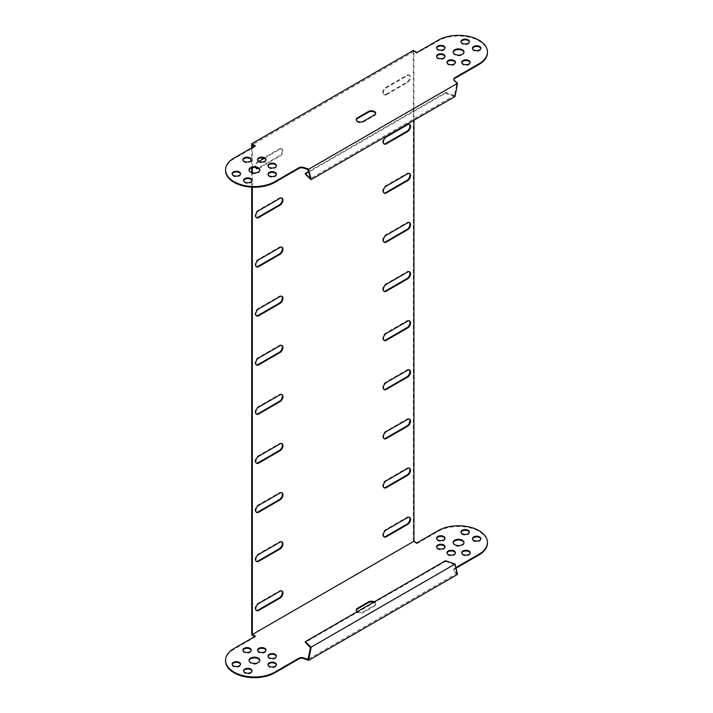 <?xml version="1.0" encoding="UTF-8"?>
<svg xmlns="http://www.w3.org/2000/svg" width="713" height="713" viewBox="0 0 713 713"><rect width="100%" height="100%" fill="white"/><g stroke="black" fill="none" stroke-linecap="round" stroke-linejoin="round"><path stroke-width="0.53" stroke-dasharray="3.56 2.67" d="M232.162 664.454A4.207 2.433 0 0 0 232.126 664.801A4.207 2.433 0 0 0 234.72 667.047A4.207 2.433 0 0 0 239.31 666.521A4.207 2.433 0 0 0 240.539 664.801A4.207 2.433 0 0 0 240.504 664.454M243.668 671.102A4.207 2.433 0 0 0 243.623 671.441A4.207 2.433 0 0 0 246.226 673.687A4.207 2.433 0 0 0 250.816 673.161A4.207 2.433 0 0 0 252.046 671.441A4.207 2.433 0 0 0 252.01 671.102M249.042 660.657A5.41 3.128 0 0 0 249.006 661.004A5.41 3.128 0 0 0 252.349 663.892A5.41 3.128 0 0 0 258.249 663.215A5.41 3.128 0 0 0 259.835 661.004A5.41 3.128 0 0 0 259.799 660.657M257.616 650.39A4.207 2.433 0 0 0 257.58 650.737A4.207 2.433 0 0 0 260.174 652.983A4.207 2.433 0 0 0 264.764 652.457A4.207 2.433 0 0 0 265.994 650.737A4.207 2.433 0 0 0 265.958 650.39M268.035 656.406A4.207 2.433 0 0 0 267.99 656.744A4.207 2.433 0 0 0 270.592 658.99A4.207 2.433 0 0 0 275.182 658.464A4.207 2.433 0 0 0 276.412 656.744A4.207 2.433 0 0 0 276.368 656.406M242.883 650.39A4.207 2.433 0 0 0 242.848 650.737A4.207 2.433 0 0 0 245.441 652.983A4.207 2.433 0 0 0 250.031 652.457A4.207 2.433 0 0 0 251.261 650.737A4.207 2.433 0 0 0 251.226 650.39M268.035 664.908A4.207 2.433 0 0 0 267.99 665.256A4.207 2.433 0 0 0 270.592 667.502A4.207 2.433 0 0 0 275.182 666.976A4.207 2.433 0 0 0 276.412 665.256A4.207 2.433 0 0 0 276.368 664.908M469.332 532.344A4.207 2.433 180 0 1 469.377 532.691A4.207 2.433 180 0 1 468.138 534.411A4.207 2.433 180 0 1 463.548 534.937A4.207 2.433 180 0 1 460.955 532.691A4.207 2.433 180 0 1 460.99 532.344M480.838 538.983A4.207 2.433 180 0 1 480.874 539.331A4.207 2.433 180 0 1 479.644 541.051A4.207 2.433 180 0 1 475.054 541.577A4.207 2.433 180 0 1 472.461 539.331A4.207 2.433 180 0 1 472.496 538.983M463.958 542.789A5.41 3.128 180 0 1 463.994 543.128A5.41 3.128 180 0 1 462.407 545.338A5.41 3.128 180 0 1 456.507 546.015A5.41 3.128 180 0 1 453.165 543.128A5.41 3.128 180 0 1 453.201 542.789M444.965 547.04A4.207 2.433 180 0 1 445.01 547.388A4.207 2.433 180 0 1 443.771 549.099A4.207 2.433 180 0 1 439.181 549.634A4.207 2.433 180 0 1 436.588 547.388A4.207 2.433 180 0 1 436.632 547.04M455.384 553.056A4.207 2.433 180 0 1 455.42 553.395A4.207 2.433 180 0 1 454.19 555.115A4.207 2.433 180 0 1 449.6 555.641A4.207 2.433 180 0 1 447.006 553.395A4.207 2.433 180 0 1 447.042 553.056M444.965 538.538A4.207 2.433 180 0 1 445.01 538.876A4.207 2.433 180 0 1 443.771 540.597A4.207 2.433 180 0 1 439.181 541.122A4.207 2.433 180 0 1 436.588 538.876A4.207 2.433 180 0 1 436.632 538.538M470.117 553.056A4.207 2.433 180 0 1 470.152 553.395A4.207 2.433 180 0 1 468.922 555.115A4.207 2.433 180 0 1 464.332 555.641A4.207 2.433 180 0 1 461.739 553.395A4.207 2.433 180 0 1 461.774 553.056M240.504 174.017A4.207 2.433 180 0 1 240.539 174.355A4.207 2.433 180 0 1 239.31 176.075A4.207 2.433 180 0 1 234.72 176.601A4.207 2.433 180 0 1 232.126 174.355A4.207 2.433 180 0 1 232.162 174.017M252.01 180.656A4.207 2.433 180 0 1 252.046 180.995A4.207 2.433 180 0 1 250.816 182.715A4.207 2.433 180 0 1 246.226 183.241A4.207 2.433 180 0 1 243.623 180.995A4.207 2.433 180 0 1 243.668 180.656M259.799 170.211A5.41 3.128 180 0 1 259.835 170.559A5.41 3.128 180 0 1 258.249 172.769A5.41 3.128 180 0 1 252.349 173.446A5.41 3.128 180 0 1 249.006 170.559A5.41 3.128 180 0 1 249.042 170.211M265.958 159.944A4.207 2.433 180 0 1 265.994 160.291A4.207 2.433 180 0 1 264.764 162.011A4.207 2.433 180 0 1 260.174 162.537A4.207 2.433 180 0 1 257.58 160.291A4.207 2.433 180 0 1 257.616 159.944M276.368 165.96A4.207 2.433 180 0 1 276.412 166.307A4.207 2.433 180 0 1 275.182 168.018A4.207 2.433 180 0 1 270.592 168.553A4.207 2.433 180 0 1 267.99 166.307A4.207 2.433 180 0 1 268.035 165.96M251.226 159.944A4.207 2.433 180 0 1 251.261 160.291A4.207 2.433 180 0 1 250.031 162.011A4.207 2.433 180 0 1 245.441 162.537A4.207 2.433 180 0 1 242.848 160.291A4.207 2.433 180 0 1 242.883 159.944M276.368 174.462A4.207 2.433 180 0 1 276.412 174.81A4.207 2.433 180 0 1 275.182 176.53A4.207 2.433 180 0 1 270.592 177.056A4.207 2.433 180 0 1 267.99 174.81A4.207 2.433 180 0 1 268.035 174.462M460.99 41.898A4.207 2.433 -0 0 0 460.955 42.245A4.207 2.433 -0 0 0 463.548 44.491A4.207 2.433 -0 0 0 468.138 43.965A4.207 2.433 -0 0 0 469.377 42.245A4.207 2.433 -0 0 0 469.332 41.898M472.496 48.546A4.207 2.433 -0 0 0 472.461 48.885A4.207 2.433 -0 0 0 475.054 51.131A4.207 2.433 -0 0 0 479.644 50.605A4.207 2.433 -0 0 0 480.874 48.885A4.207 2.433 -0 0 0 480.838 48.546M453.201 52.343A5.41 3.128 -0 0 0 453.165 52.691A5.41 3.128 -0 0 0 456.507 55.578A5.41 3.128 -0 0 0 462.407 54.901A5.41 3.128 -0 0 0 463.994 52.691A5.41 3.128 -0 0 0 463.958 52.343M436.632 56.594A4.207 2.433 -0 0 0 436.588 56.942A4.207 2.433 -0 0 0 439.181 59.188A4.207 2.433 -0 0 0 443.771 58.662A4.207 2.433 -0 0 0 445.01 56.942A4.207 2.433 -0 0 0 444.965 56.594M447.042 62.61A4.207 2.433 -0 0 0 447.006 62.958A4.207 2.433 -0 0 0 449.6 65.204A4.207 2.433 -0 0 0 454.19 64.669A4.207 2.433 -0 0 0 455.42 62.958A4.207 2.433 -0 0 0 455.384 62.61M436.632 48.092A4.207 2.433 -0 0 0 436.588 48.431A4.207 2.433 -0 0 0 439.181 50.676A4.207 2.433 -0 0 0 443.771 50.151A4.207 2.433 -0 0 0 445.01 48.431A4.207 2.433 -0 0 0 444.965 48.092M461.774 62.61A4.207 2.433 -0 0 0 461.739 62.958A4.207 2.433 -0 0 0 464.332 65.204A4.207 2.433 -0 0 0 468.922 64.669A4.207 2.433 -0 0 0 470.152 62.958A4.207 2.433 -0 0 0 470.117 62.61M281.751 394.476A4.207 2.433 120 0 0 281.475 394.271A4.207 2.433 120 0 0 279.371 394.476L258.106 406.758A4.207 2.433 120 0 0 255.352 410.465A4.207 2.433 120 0 0 256.003 413.843A4.207 2.433 120 0 0 256.324 413.977M256.324 315.752A4.207 2.433 -60 0 1 256.003 315.618A4.207 2.433 -60 0 1 255.352 312.241A4.207 2.433 -60 0 1 258.106 308.533L279.371 296.251A4.207 2.433 -60 0 1 281.475 296.047A4.207 2.433 -60 0 1 281.751 296.251M256.324 266.635A4.207 2.433 -60 0 1 256.003 266.502A4.207 2.433 -60 0 1 255.352 263.133A4.207 2.433 -60 0 1 258.106 259.416L279.371 247.144A4.207 2.433 -60 0 1 281.475 246.93A4.207 2.433 -60 0 1 281.751 247.144M256.324 217.527A4.207 2.433 -60 0 1 256.003 217.394A4.207 2.433 -60 0 1 255.352 214.016A4.207 2.433 -60 0 1 258.106 210.308L279.371 198.027A4.207 2.433 -60 0 1 281.475 197.822A4.207 2.433 -60 0 1 281.751 198.027M256.324 168.411A4.207 2.433 -60 0 1 256.003 168.277A4.207 2.433 -60 0 1 255.352 164.899A4.207 2.433 -60 0 1 258.106 161.191L279.371 148.91A4.207 2.433 -60 0 1 281.475 148.705A4.207 2.433 -60 0 1 282.125 152.083A4.207 2.433 -60 0 1 279.371 155.791L258.106 168.072A4.207 2.433 -60 0 1 257.919 168.17M256.324 364.869A4.207 2.433 -60 0 1 256.003 364.726A4.207 2.433 -60 0 1 255.352 361.357A4.207 2.433 -60 0 1 258.106 357.641L279.371 345.368A4.207 2.433 -60 0 1 281.475 345.154A4.207 2.433 -60 0 1 281.751 345.368M409.351 222.581A4.207 2.433 120 0 0 409.075 222.376A4.207 2.433 120 0 0 406.971 222.581L385.706 234.862A4.207 2.433 120 0 0 382.952 238.57A4.207 2.433 120 0 0 383.603 241.948A4.207 2.433 120 0 0 383.915 242.081M409.351 173.473A4.207 2.433 120 0 0 409.075 173.259A4.207 2.433 120 0 0 406.971 173.473L385.706 185.754A4.207 2.433 120 0 0 382.952 189.462A4.207 2.433 120 0 0 383.603 192.831A4.207 2.433 120 0 0 383.915 192.973M409.351 124.356A4.207 2.433 120 0 0 409.075 124.151A4.207 2.433 120 0 0 406.971 124.356L385.706 136.638A4.207 2.433 120 0 0 382.952 140.345A4.207 2.433 120 0 0 383.603 143.723A4.207 2.433 120 0 0 383.915 143.857M385.706 94.401L406.971 82.12A4.207 2.433 120 0 0 409.725 78.412A4.207 2.433 120 0 0 409.075 75.034A4.207 2.433 120 0 0 406.971 75.248L385.706 87.521A4.207 2.433 120 0 0 382.952 91.237A4.207 2.433 120 0 0 383.603 94.606A4.207 2.433 120 0 0 385.706 94.401L386.303 94.74A4.207 2.433 -60 0 1 384.2 94.954A4.207 2.433 -60 0 1 383.549 91.576A4.207 2.433 -60 0 1 386.303 87.868L407.569 75.587A4.207 2.433 -60 0 1 409.672 75.382A4.207 2.433 -60 0 1 410.314 78.751A4.207 2.433 -60 0 1 407.569 82.467L386.303 94.74M383.915 536.764A4.207 2.433 -60 0 1 383.603 536.631A4.207 2.433 -60 0 1 382.952 533.253A4.207 2.433 -60 0 1 385.706 529.545L406.971 517.264A4.207 2.433 -60 0 1 409.075 517.059A4.207 2.433 -60 0 1 409.351 517.264M383.915 487.647A4.207 2.433 -60 0 1 383.603 487.514A4.207 2.433 -60 0 1 382.952 484.136A4.207 2.433 -60 0 1 385.706 480.428L406.971 468.147A4.207 2.433 -60 0 1 409.075 467.942A4.207 2.433 -60 0 1 409.351 468.147M383.915 438.54A4.207 2.433 -60 0 1 383.603 438.397A4.207 2.433 -60 0 1 382.952 435.028A4.207 2.433 -60 0 1 385.706 431.32L406.971 419.039A4.207 2.433 -60 0 1 409.075 418.825A4.207 2.433 -60 0 1 409.351 419.039M251.725 634.891L413.353 541.577L413.353 50.445M251.725 147.849L251.725 167.849M251.725 172.582L251.725 180.068M251.725 181.245L251.725 187.154M383.915 340.306A4.207 2.433 -60 0 1 383.603 340.172A4.207 2.433 -60 0 1 382.952 336.803A4.207 2.433 -60 0 1 385.706 333.087L406.971 320.814A4.207 2.433 -60 0 1 409.075 320.6A4.207 2.433 -60 0 1 409.351 320.814M383.915 389.423A4.207 2.433 -60 0 1 383.603 389.289A4.207 2.433 -60 0 1 382.952 385.911A4.207 2.433 -60 0 1 385.706 382.204L406.971 369.922A4.207 2.433 -60 0 1 409.075 369.717A4.207 2.433 -60 0 1 409.351 369.922M409.351 271.698A4.207 2.433 120 0 0 409.075 271.493A4.207 2.433 120 0 0 406.971 271.698L385.706 283.979A4.207 2.433 120 0 0 382.952 287.687A4.207 2.433 120 0 0 383.603 291.064A4.207 2.433 120 0 0 383.915 291.198M281.751 590.934A4.207 2.433 120 0 0 281.475 590.72A4.207 2.433 120 0 0 279.371 590.934L258.106 603.207A4.207 2.433 120 0 0 255.352 606.923A4.207 2.433 120 0 0 256.003 610.292A4.207 2.433 120 0 0 256.324 610.435M281.751 541.818A4.207 2.433 120 0 0 281.475 541.613A4.207 2.433 120 0 0 279.371 541.818L258.106 554.099A4.207 2.433 120 0 0 255.352 557.807A4.207 2.433 120 0 0 256.003 561.184A4.207 2.433 120 0 0 256.324 561.318M281.751 492.71A4.207 2.433 120 0 0 281.475 492.496A4.207 2.433 120 0 0 279.371 492.71L258.106 504.982A4.207 2.433 120 0 0 255.352 508.699A4.207 2.433 120 0 0 256.003 512.068A4.207 2.433 120 0 0 256.324 512.201M281.751 443.593A4.207 2.433 120 0 0 281.475 443.388A4.207 2.433 120 0 0 279.371 443.593L258.106 455.874A4.207 2.433 120 0 0 255.352 459.582A4.207 2.433 120 0 0 256.003 462.96A4.207 2.433 120 0 0 256.324 463.094M258.944 161.396L258.703 161.539A4.207 2.433 120 0 0 255.833 167.537M258.516 168.509A4.207 2.433 120 0 0 258.703 168.411L279.968 156.138A4.207 2.433 120 0 0 282.722 152.422A4.207 2.433 120 0 0 282.072 149.053A4.207 2.433 120 0 0 279.968 149.258L264.265 158.322M252.322 187.18L252.322 172.751M252.322 167.68L252.322 147.511M487.451 52.691A28.877 16.666 -0 0 0 469.626 37.29A28.877 16.666 -0 0 0 438.165 40.899L416.9 53.181L413.95 51.479L413.95 120.23M413.95 51.479L252.322 144.792M375.644 113.536A4.207 2.433 180 0 1 375.68 113.884A4.207 2.433 180 0 1 374.45 115.604L363.389 121.985A4.207 2.433 180 0 1 358.799 122.511A4.207 2.433 180 0 1 356.206 120.265A4.207 2.433 180 0 1 356.242 119.918M453.86 79.606A3.913 2.255 -0 0 0 453.816 79.945A3.913 2.255 -0 0 0 454.341 81.077L456.284 83.02L456.284 82.334M416.9 52.486L416.9 53.181M255.272 145.8L255.272 146.495L234.007 158.767A28.877 16.666 180 0 0 225.549 170.559M254.675 146.147L255.272 146.495M456.284 83.02L456.899 83.644L308.043 169.587M416.9 542.932L416.9 543.618L413.353 541.577M357.293 611.656A4.207 2.433 0 0 0 363.389 611.745L374.45 605.355A4.207 2.433 0 0 0 375.68 603.635A4.207 2.433 0 0 0 374.307 601.834M356.242 610.364A4.207 2.433 0 0 0 356.206 610.711A4.207 2.433 0 0 0 358.799 612.957A4.207 2.433 0 0 0 363.389 612.431L374.45 606.041A4.207 2.433 0 0 0 375.68 604.321A4.207 2.433 0 0 0 373.621 602.235M254.675 636.593L255.272 636.932L234.007 649.213A28.877 16.666 0 0 0 225.549 661.004M255.272 636.932L255.272 636.246M416.9 543.618L438.165 531.345A28.877 16.666 180 0 1 469.626 527.727A28.877 16.666 180 0 1 487.451 543.128M455.848 567.593L454.956 568.109A3.913 2.255 0 0 0 453.816 569.705A3.913 2.255 0 0 0 454.341 570.837L456.284 572.78L456.284 573.466L454.341 571.523A3.913 2.255 180 0 1 453.816 570.391A3.913 2.255 180 0 1 454.956 568.796L456.008 568.19M456.284 572.78L456.899 573.404L308.043 659.347M456.284 573.466L457.496 574.437M457.265 85.105L456.668 84.758L456.899 83.644M305.307 174.115L445.518 93.162L445.518 92.476L308.569 171.539M445.518 93.162L455.072 96.487M453.397 95.792L453.397 95.096L445.518 92.476M453.397 95.096L454.475 95.453L310.467 178.598M456.668 84.758L454.475 95.453M454.707 94.339L455.304 94.686M457.265 572.895L456.668 572.557L456.899 573.404M445.518 560.721L445.518 561.407L305.307 642.36M445.518 561.407L453.397 564.036L453.397 563.341M453.397 564.036L454.475 564.393L310.467 647.538M455.304 565.578L454.475 564.393M456.668 572.557L454.707 565.24M406.971 517.264L407.569 517.611M385.706 529.545L386.303 529.884M406.971 468.147L407.569 468.494M385.706 480.428L386.303 480.776M406.971 419.039L407.569 419.378M385.706 431.32L386.303 431.659M406.971 320.814L407.569 321.153M385.706 333.087L386.303 333.434M406.971 369.922L407.569 370.27M385.706 382.204L386.303 382.542M406.971 271.698L407.569 272.045M385.706 283.979L386.303 284.318M406.971 75.248L407.569 75.587M406.971 82.12L407.569 82.467M385.706 87.521L386.303 87.868M406.971 124.356L407.569 124.704M385.706 136.638L386.303 136.976M406.971 173.473L407.569 173.812M385.706 185.754L386.303 186.093M406.971 222.581L407.569 222.928M385.706 234.862L386.303 235.21M258.106 357.641L258.703 357.988M279.371 345.368L279.968 345.707M258.106 168.072L258.703 168.411M258.106 161.191L258.703 161.539M279.371 148.91L279.968 149.258M279.371 155.791L279.968 156.138M258.106 210.308L258.703 210.647M279.371 198.027L279.968 198.374M258.106 259.416L258.703 259.764M279.371 247.144L279.968 247.482M258.106 308.533L258.703 308.872M279.371 296.251L279.968 296.599M258.106 406.758L258.703 407.105M279.371 394.476L279.968 394.824M258.106 603.207L258.703 603.555M279.371 590.934L279.968 591.273M258.106 554.099L258.703 554.438M279.371 541.818L279.968 542.165M258.106 504.982L258.703 505.33M279.371 492.71L279.968 493.048M258.106 455.874L258.703 456.213M279.371 443.593L279.968 443.941M363.389 121.985L363.389 121.299M374.45 115.604L374.45 114.909M454.341 80.391L454.341 81.077M438.165 40.213L438.165 40.899M234.007 158.081L234.007 158.767M363.389 611.745L363.389 612.431M374.45 605.355L374.45 606.041M234.007 649.213L234.007 648.527M438.165 531.345L438.165 530.659M454.956 568.796L454.956 568.109M454.341 571.523L454.341 570.837M240.539 664.801L240.539 664.115M252.046 671.441L252.046 670.755M259.835 661.004L259.835 660.309M265.994 650.737L265.994 650.042M276.412 656.744L276.412 656.058M251.261 650.737L251.261 650.042M276.412 665.256L276.412 664.569M469.377 532.691L469.377 532.005M480.874 539.331L480.874 538.645M463.994 543.128L463.994 542.441M445.01 547.388L445.01 546.693M455.42 553.395L455.42 552.709M445.01 538.876L445.01 538.19M470.152 553.395L470.152 552.709M240.539 173.669L240.539 174.355M252.046 180.309L252.046 180.995M259.835 169.872L259.835 170.559M265.994 159.605L265.994 160.291M276.412 165.612L276.412 166.307M251.261 159.605L251.261 160.291M276.412 174.124L276.412 174.81M469.377 41.559L469.377 42.245M480.874 48.199L480.874 48.885M463.994 51.996L463.994 52.691M445.01 56.256L445.01 56.942M455.42 62.263L455.42 62.958M445.01 47.744L445.01 48.431M470.152 62.263L470.152 62.958M383.603 536.631L384.2 536.969M409.075 517.059L409.672 517.397M383.603 487.514L384.2 487.861M409.075 467.942L409.672 468.289M383.603 438.397L384.2 438.745M409.075 418.825L409.672 419.173M409.075 320.6L409.672 320.948M383.603 340.172L384.2 340.52M409.075 369.717L409.672 370.056M383.603 389.289L384.2 389.628M409.075 271.493L409.672 271.831M383.603 291.064L384.2 291.403M409.075 75.034L409.672 75.382M383.603 94.606L384.2 94.954M409.075 124.151L409.672 124.49M383.603 143.723L384.2 144.062M409.075 173.259L409.672 173.607M383.603 192.831L384.2 193.178M409.075 222.376L409.672 222.723M383.603 241.948L384.2 242.295M256.003 364.726L256.6 365.074M281.475 345.154L282.072 345.502M256.003 168.277L256.6 168.624M281.475 148.705L282.072 149.053M256.003 217.394L256.6 217.732M281.475 197.822L282.072 198.161M256.003 266.502L256.6 266.849M281.475 246.93L282.072 247.277M256.003 315.618L256.6 315.957M281.475 296.047L282.072 296.385M256.003 413.843L256.6 414.191M281.475 394.271L282.072 394.619M256.003 610.292L256.6 610.64M281.475 590.72L282.072 591.068M256.003 561.184L256.6 561.523M281.475 541.613L282.072 541.951M256.003 512.068L256.6 512.415M281.475 492.496L282.072 492.843M256.003 462.96L256.6 463.298M281.475 443.388L282.072 443.727M356.206 120.265L356.206 119.579M375.68 113.884L375.68 113.189M453.816 79.259L453.816 79.945M461.739 62.263L461.739 62.958M436.588 47.744L436.588 48.431M447.006 62.263L447.006 62.958M436.588 56.256L436.588 56.942M453.165 51.996L453.165 52.691M472.461 48.199L472.461 48.885M460.955 41.559L460.955 42.245M267.99 174.124L267.99 174.81M242.848 159.605L242.848 160.291M267.99 165.612L267.99 166.307M257.58 159.605L257.58 160.291M249.006 169.872L249.006 170.559M243.623 180.309L243.623 180.995M232.126 173.669L232.126 174.355M356.206 610.025L356.206 610.711M375.68 603.635L375.68 604.321M453.816 570.391L453.816 569.705M461.739 553.395L461.739 552.709M436.588 538.876L436.588 538.19M447.006 553.395L447.006 552.709M436.588 547.388L436.588 546.693M453.165 543.128L453.165 542.441M472.461 539.331L472.461 538.645M460.955 532.691L460.955 532.005M267.99 665.256L267.99 664.569M242.848 650.737L242.848 650.042M267.99 656.744L267.99 656.058M257.58 650.737L257.58 650.042M249.006 661.004L249.006 660.309M243.623 671.441L243.623 670.755M232.126 664.801L232.126 664.115"/><path stroke-width="1.07" d="M233.356 662.395A4.207 2.433 180 0 1 237.946 661.869A4.207 2.433 180 0 1 240.539 664.115A4.207 2.433 180 0 1 239.31 665.835A4.207 2.433 180 0 1 234.72 666.361A4.207 2.433 180 0 1 232.126 664.115A4.207 2.433 180 0 1 233.356 662.395M240.504 664.454A4.207 2.433 0 0 0 237.661 662.493A4.207 2.433 0 0 0 233.356 663.081A4.207 2.433 0 0 0 232.162 664.454M244.862 669.035A4.207 2.433 180 0 1 249.452 668.509A4.207 2.433 180 0 1 252.046 670.755A4.207 2.433 180 0 1 250.816 672.475A4.207 2.433 180 0 1 246.226 673.001A4.207 2.433 180 0 1 243.623 670.755A4.207 2.433 180 0 1 244.862 669.035M252.01 671.102A4.207 2.433 0 0 0 249.167 669.142A4.207 2.433 0 0 0 244.862 669.721A4.207 2.433 0 0 0 243.668 671.102M250.593 658.099A5.41 3.128 180 0 1 256.493 657.422A5.41 3.128 180 0 1 259.835 660.309A5.41 3.128 180 0 1 258.249 662.52A5.41 3.128 180 0 1 252.349 663.197A5.41 3.128 180 0 1 249.006 660.309A5.41 3.128 180 0 1 250.593 658.099M259.799 660.657A5.41 3.128 0 0 0 256.217 658.054A5.41 3.128 0 0 0 250.593 658.794A5.41 3.128 0 0 0 249.042 660.657M258.81 648.331A4.207 2.433 180 0 1 263.4 647.796A4.207 2.433 180 0 1 265.994 650.042A4.207 2.433 180 0 1 264.764 651.762A4.207 2.433 180 0 1 260.174 652.288A4.207 2.433 180 0 1 257.58 650.042A4.207 2.433 180 0 1 258.81 648.331M265.958 650.39A4.207 2.433 0 0 0 263.115 648.429A4.207 2.433 0 0 0 258.81 649.017A4.207 2.433 0 0 0 257.616 650.39M269.229 654.338A4.207 2.433 180 0 1 273.819 653.812A4.207 2.433 180 0 1 276.412 656.058A4.207 2.433 180 0 1 275.182 657.778A4.207 2.433 180 0 1 270.592 658.304A4.207 2.433 180 0 1 267.99 656.058A4.207 2.433 180 0 1 269.229 654.338M276.368 656.406A4.207 2.433 0 0 0 273.534 654.445A4.207 2.433 0 0 0 269.229 655.033A4.207 2.433 0 0 0 268.035 656.406M244.078 648.331A4.207 2.433 180 0 1 248.668 647.796A4.207 2.433 180 0 1 251.261 650.042A4.207 2.433 180 0 1 250.031 651.762A4.207 2.433 180 0 1 245.441 652.288A4.207 2.433 180 0 1 242.848 650.042A4.207 2.433 180 0 1 244.078 648.331M251.226 650.39A4.207 2.433 0 0 0 248.382 648.429A4.207 2.433 0 0 0 244.078 649.017A4.207 2.433 0 0 0 242.883 650.39M269.229 662.849A4.207 2.433 180 0 1 273.819 662.324A4.207 2.433 180 0 1 276.412 664.569A4.207 2.433 180 0 1 275.182 666.281A4.207 2.433 180 0 1 270.592 666.815A4.207 2.433 180 0 1 267.99 664.569A4.207 2.433 180 0 1 269.229 662.849M276.368 664.908A4.207 2.433 0 0 0 273.534 662.947A4.207 2.433 0 0 0 269.229 663.536A4.207 2.433 0 0 0 268.035 664.908M468.138 533.716A4.207 2.433 0 0 0 469.377 532.005A4.207 2.433 0 0 0 466.774 529.759A4.207 2.433 0 0 0 462.184 530.285A4.207 2.433 0 0 0 460.955 532.005A4.207 2.433 0 0 0 463.548 534.251A4.207 2.433 0 0 0 468.138 533.716M460.99 532.344A4.207 2.433 180 0 1 462.184 530.971A4.207 2.433 180 0 1 466.498 530.383A4.207 2.433 180 0 1 469.332 532.344M479.644 540.365A4.207 2.433 0 0 0 480.874 538.645A4.207 2.433 0 0 0 478.28 536.399A4.207 2.433 0 0 0 473.69 536.925A4.207 2.433 0 0 0 472.461 538.645A4.207 2.433 0 0 0 475.054 540.891A4.207 2.433 0 0 0 479.644 540.365M472.496 538.983A4.207 2.433 180 0 1 473.69 537.611A4.207 2.433 180 0 1 477.995 537.023A4.207 2.433 180 0 1 480.838 538.983M462.407 544.652A5.41 3.128 0 0 0 463.994 542.441A5.41 3.128 0 0 0 460.651 539.554A5.41 3.128 0 0 0 454.751 540.231A5.41 3.128 0 0 0 453.165 542.441A5.41 3.128 0 0 0 456.507 545.329A5.41 3.128 0 0 0 462.407 544.652M453.201 542.789A5.41 3.128 180 0 1 454.751 540.917A5.41 3.128 180 0 1 460.375 540.178A5.41 3.128 180 0 1 463.958 542.789M443.771 548.413A4.207 2.433 0 0 0 445.01 546.693A4.207 2.433 0 0 0 442.408 544.447A4.207 2.433 0 0 0 437.818 544.982A4.207 2.433 0 0 0 436.588 546.693A4.207 2.433 0 0 0 439.181 548.939A4.207 2.433 0 0 0 443.771 548.413M436.632 547.04A4.207 2.433 180 0 1 437.818 545.668A4.207 2.433 180 0 1 442.131 545.08A4.207 2.433 180 0 1 444.965 547.04M454.19 554.429A4.207 2.433 0 0 0 455.42 552.709A4.207 2.433 0 0 0 452.826 550.463A4.207 2.433 0 0 0 448.236 550.989A4.207 2.433 0 0 0 447.006 552.709A4.207 2.433 0 0 0 449.6 554.955A4.207 2.433 0 0 0 454.19 554.429M447.042 553.056A4.207 2.433 180 0 1 448.236 551.675A4.207 2.433 180 0 1 452.541 551.096A4.207 2.433 180 0 1 455.384 553.056M443.771 539.91A4.207 2.433 0 0 0 445.01 538.19A4.207 2.433 0 0 0 442.408 535.944A4.207 2.433 0 0 0 437.818 536.47A4.207 2.433 0 0 0 436.588 538.19A4.207 2.433 0 0 0 439.181 540.436A4.207 2.433 0 0 0 443.771 539.91M436.632 538.538A4.207 2.433 180 0 1 437.818 537.156A4.207 2.433 180 0 1 442.131 536.568A4.207 2.433 180 0 1 444.965 538.538M468.922 554.429A4.207 2.433 0 0 0 470.152 552.709A4.207 2.433 0 0 0 467.559 550.463A4.207 2.433 0 0 0 462.969 550.989A4.207 2.433 0 0 0 461.739 552.709A4.207 2.433 0 0 0 464.332 554.955A4.207 2.433 0 0 0 468.922 554.429M461.774 553.056A4.207 2.433 180 0 1 462.969 551.675A4.207 2.433 180 0 1 467.273 551.096A4.207 2.433 180 0 1 470.117 553.056M232.162 174.017A4.207 2.433 180 0 1 233.356 172.635A4.207 2.433 180 0 1 237.661 172.047A4.207 2.433 180 0 1 240.504 174.017M239.31 175.389A4.207 2.433 0 0 0 240.539 173.669A4.207 2.433 0 0 0 237.946 171.423A4.207 2.433 0 0 0 233.356 171.949A4.207 2.433 0 0 0 232.126 173.669A4.207 2.433 0 0 0 234.72 175.915A4.207 2.433 0 0 0 239.31 175.389M243.668 180.656A4.207 2.433 180 0 1 244.862 179.284A4.207 2.433 180 0 1 249.167 178.696A4.207 2.433 180 0 1 252.01 180.656M250.816 182.029A4.207 2.433 0 0 0 252.046 180.309A4.207 2.433 0 0 0 249.452 178.063A4.207 2.433 0 0 0 244.862 178.589A4.207 2.433 0 0 0 243.623 180.309A4.207 2.433 0 0 0 246.226 182.555A4.207 2.433 0 0 0 250.816 182.029M249.042 170.211A5.41 3.128 180 0 1 250.593 168.348A5.41 3.128 180 0 1 256.217 167.608A5.41 3.128 180 0 1 259.799 170.211M258.249 172.083A5.41 3.128 0 0 0 259.835 169.872A5.41 3.128 0 0 0 256.493 166.985A5.41 3.128 0 0 0 250.593 167.662A5.41 3.128 0 0 0 249.006 169.872A5.41 3.128 0 0 0 252.349 172.76A5.41 3.128 0 0 0 258.249 172.083M257.616 159.944A4.207 2.433 180 0 1 258.81 158.571A4.207 2.433 180 0 1 263.115 157.983A4.207 2.433 180 0 1 265.958 159.944M264.764 161.325A4.207 2.433 0 0 0 265.994 159.605A4.207 2.433 0 0 0 263.4 157.359A4.207 2.433 0 0 0 258.81 157.885A4.207 2.433 0 0 0 257.58 159.605A4.207 2.433 0 0 0 260.174 161.851A4.207 2.433 0 0 0 264.764 161.325M268.035 165.96A4.207 2.433 180 0 1 269.229 164.587A4.207 2.433 180 0 1 273.534 163.999A4.207 2.433 180 0 1 276.368 165.96M275.182 167.332A4.207 2.433 0 0 0 276.412 165.612A4.207 2.433 0 0 0 273.819 163.366A4.207 2.433 0 0 0 269.229 163.901A4.207 2.433 0 0 0 267.99 165.612A4.207 2.433 0 0 0 270.592 167.858A4.207 2.433 0 0 0 275.182 167.332M242.883 159.944A4.207 2.433 180 0 1 244.078 158.571A4.207 2.433 180 0 1 248.382 157.983A4.207 2.433 180 0 1 251.226 159.944M250.031 161.325A4.207 2.433 0 0 0 251.261 159.605A4.207 2.433 0 0 0 248.668 157.359A4.207 2.433 0 0 0 244.078 157.885A4.207 2.433 0 0 0 242.848 159.605A4.207 2.433 0 0 0 245.441 161.851A4.207 2.433 0 0 0 250.031 161.325M268.035 174.462A4.207 2.433 180 0 1 269.229 173.09A4.207 2.433 180 0 1 273.534 172.501A4.207 2.433 180 0 1 276.368 174.462M275.182 175.844A4.207 2.433 0 0 0 276.412 174.124A4.207 2.433 0 0 0 273.819 171.878A4.207 2.433 0 0 0 269.229 172.403A4.207 2.433 0 0 0 267.99 174.124A4.207 2.433 0 0 0 270.592 176.369A4.207 2.433 0 0 0 275.182 175.844M469.332 41.898A4.207 2.433 -0 0 0 466.498 39.937A4.207 2.433 -0 0 0 462.184 40.525A4.207 2.433 -0 0 0 460.99 41.898M462.184 39.839A4.207 2.433 180 0 1 466.774 39.313A4.207 2.433 180 0 1 469.377 41.559A4.207 2.433 180 0 1 468.138 43.279A4.207 2.433 180 0 1 463.548 43.805A4.207 2.433 180 0 1 460.955 41.559A4.207 2.433 180 0 1 462.184 39.839M480.838 48.546A4.207 2.433 -0 0 0 477.995 46.577A4.207 2.433 -0 0 0 473.69 47.165A4.207 2.433 -0 0 0 472.496 48.546M473.69 46.479A4.207 2.433 180 0 1 478.28 45.953A4.207 2.433 180 0 1 480.874 48.199A4.207 2.433 180 0 1 479.644 49.919A4.207 2.433 180 0 1 475.054 50.445A4.207 2.433 180 0 1 472.461 48.199A4.207 2.433 180 0 1 473.69 46.479M463.958 52.343A5.41 3.128 -0 0 0 460.375 49.741A5.41 3.128 -0 0 0 454.751 50.48A5.41 3.128 -0 0 0 453.201 52.343M454.751 49.785A5.41 3.128 180 0 1 460.651 49.108A5.41 3.128 180 0 1 463.994 51.996A5.41 3.128 180 0 1 462.407 54.206A5.41 3.128 180 0 1 456.507 54.883A5.41 3.128 180 0 1 453.165 51.996A5.41 3.128 180 0 1 454.751 49.785M444.965 56.594A4.207 2.433 -0 0 0 442.131 54.634A4.207 2.433 -0 0 0 437.818 55.222A4.207 2.433 -0 0 0 436.632 56.594M437.818 54.536A4.207 2.433 180 0 1 442.408 54.01A4.207 2.433 180 0 1 445.01 56.256A4.207 2.433 180 0 1 443.771 57.967A4.207 2.433 180 0 1 439.181 58.502A4.207 2.433 180 0 1 436.588 56.256A4.207 2.433 180 0 1 437.818 54.536M455.384 62.61A4.207 2.433 -0 0 0 452.541 60.65A4.207 2.433 -0 0 0 448.236 61.238A4.207 2.433 -0 0 0 447.042 62.61M448.236 60.543A4.207 2.433 180 0 1 452.826 60.017A4.207 2.433 180 0 1 455.42 62.263A4.207 2.433 180 0 1 454.19 63.983A4.207 2.433 180 0 1 449.6 64.509A4.207 2.433 180 0 1 447.006 62.263A4.207 2.433 180 0 1 448.236 60.543M444.965 48.092A4.207 2.433 -0 0 0 442.131 46.131A4.207 2.433 -0 0 0 437.818 46.719A4.207 2.433 -0 0 0 436.632 48.092M437.818 46.024A4.207 2.433 180 0 1 442.408 45.498A4.207 2.433 180 0 1 445.01 47.744A4.207 2.433 180 0 1 443.771 49.464A4.207 2.433 180 0 1 439.181 49.99A4.207 2.433 180 0 1 436.588 47.744A4.207 2.433 180 0 1 437.818 46.024M470.117 62.61A4.207 2.433 -0 0 0 467.273 60.65A4.207 2.433 -0 0 0 462.969 61.238A4.207 2.433 -0 0 0 461.774 62.61M462.969 60.543A4.207 2.433 180 0 1 467.559 60.017A4.207 2.433 180 0 1 470.152 62.263A4.207 2.433 180 0 1 468.922 63.983A4.207 2.433 180 0 1 464.332 64.509A4.207 2.433 180 0 1 461.739 62.263A4.207 2.433 180 0 1 462.969 60.543M256.324 413.977A4.207 2.433 120 0 0 258.106 413.638L279.371 401.357A4.207 2.433 120 0 0 282.036 397.916A4.207 2.433 120 0 0 281.751 394.476M281.751 296.251A4.207 2.433 -60 0 1 282.036 299.692A4.207 2.433 -60 0 1 279.371 303.132L258.106 315.404A4.207 2.433 -60 0 1 256.324 315.752M281.751 247.144A4.207 2.433 -60 0 1 282.036 250.575A4.207 2.433 -60 0 1 279.371 254.015L258.106 266.297A4.207 2.433 -60 0 1 256.324 266.635M281.751 198.027A4.207 2.433 -60 0 1 282.036 201.467A4.207 2.433 -60 0 1 279.371 204.907L258.106 217.18A4.207 2.433 -60 0 1 256.324 217.527M257.919 168.17A4.207 2.433 -60 0 1 256.324 168.411M281.751 345.368A4.207 2.433 -60 0 1 282.036 348.809A4.207 2.433 -60 0 1 279.371 352.24L258.106 364.521A4.207 2.433 -60 0 1 256.324 364.869M383.915 242.081A4.207 2.433 120 0 0 385.706 241.743L406.971 229.461A4.207 2.433 120 0 0 409.636 226.021A4.207 2.433 120 0 0 409.351 222.581M383.915 192.973A4.207 2.433 120 0 0 385.706 192.626L406.971 180.344A4.207 2.433 120 0 0 409.636 176.913A4.207 2.433 120 0 0 409.351 173.473M383.915 143.857A4.207 2.433 120 0 0 385.706 143.509L406.971 131.237A4.207 2.433 120 0 0 409.636 127.796A4.207 2.433 120 0 0 409.351 124.356M409.351 517.264A4.207 2.433 -60 0 1 409.636 520.704A4.207 2.433 -60 0 1 406.971 524.144L385.706 536.417A4.207 2.433 -60 0 1 383.915 536.764M409.351 468.147A4.207 2.433 -60 0 1 409.636 471.587A4.207 2.433 -60 0 1 406.971 475.027L385.706 487.309A4.207 2.433 -60 0 1 383.915 487.647M409.351 419.039A4.207 2.433 -60 0 1 409.636 422.479A4.207 2.433 -60 0 1 406.971 425.911L385.706 438.192A4.207 2.433 -60 0 1 383.915 438.54M251.725 187.154L251.725 634.891L254.675 636.593M274.835 181.655L274.835 182.341L298.872 168.464A3.913 2.255 180 0 1 303.595 168.108L306.964 169.231L306.964 168.544L303.595 167.421A3.913 2.255 0 0 0 298.872 167.778L274.835 181.655A28.877 16.666 0 0 1 243.374 185.273A28.877 16.666 0 0 1 225.549 169.872A28.877 16.666 0 0 1 234.007 158.081L255.272 145.8L251.725 143.759L251.725 147.849M251.725 167.849L251.725 172.582M251.725 180.068L251.725 181.245M251.725 143.759L413.353 50.445L416.9 52.486L438.165 40.213A28.877 16.666 180 0 1 469.626 36.595A28.877 16.666 180 0 1 487.451 51.996A28.877 16.666 180 0 1 478.993 63.787L478.993 64.473L454.956 78.35A3.913 2.255 -0 0 0 453.86 79.606M409.351 320.814A4.207 2.433 -60 0 1 409.636 324.246A4.207 2.433 -60 0 1 406.971 327.686L385.706 339.967A4.207 2.433 -60 0 1 383.915 340.306M409.351 369.922A4.207 2.433 -60 0 1 409.636 373.362A4.207 2.433 -60 0 1 406.971 376.803L385.706 389.075A4.207 2.433 -60 0 1 383.915 389.423M383.915 291.198A4.207 2.433 120 0 0 385.706 290.851L406.971 278.578A4.207 2.433 120 0 0 409.636 275.138A4.207 2.433 120 0 0 409.351 271.698M256.324 610.435A4.207 2.433 120 0 0 258.106 610.087L279.371 597.806A4.207 2.433 120 0 0 282.036 594.375A4.207 2.433 120 0 0 281.751 590.934M256.324 561.318A4.207 2.433 120 0 0 258.106 560.971L279.371 548.698A4.207 2.433 120 0 0 282.036 545.258A4.207 2.433 120 0 0 281.751 541.818M256.324 512.201A4.207 2.433 120 0 0 258.106 511.863L279.371 499.581A4.207 2.433 120 0 0 282.036 496.141A4.207 2.433 120 0 0 281.751 492.71M256.324 463.094A4.207 2.433 120 0 0 258.106 462.746L279.371 450.473A4.207 2.433 120 0 0 282.036 447.033A4.207 2.433 120 0 0 281.751 443.593M258.703 463.094A4.207 2.433 -60 0 1 256.6 463.298A4.207 2.433 -60 0 1 255.949 459.93A4.207 2.433 -60 0 1 258.703 456.213L279.968 443.941A4.207 2.433 -60 0 1 282.072 443.727A4.207 2.433 -60 0 1 282.722 447.104A4.207 2.433 -60 0 1 279.968 450.812L258.703 463.094L258.106 462.746M258.703 512.201A4.207 2.433 -60 0 1 256.6 512.415A4.207 2.433 -60 0 1 255.949 509.037A4.207 2.433 -60 0 1 258.703 505.33L279.968 493.048A4.207 2.433 -60 0 1 282.072 492.843A4.207 2.433 -60 0 1 282.722 496.212A4.207 2.433 -60 0 1 279.968 499.929L258.703 512.201L258.106 511.863M258.703 561.318A4.207 2.433 -60 0 1 256.6 561.523A4.207 2.433 -60 0 1 255.949 558.154A4.207 2.433 -60 0 1 258.703 554.438L279.968 542.165A4.207 2.433 -60 0 1 282.072 541.951A4.207 2.433 -60 0 1 282.722 545.329A4.207 2.433 -60 0 1 279.968 549.037L258.703 561.318L258.106 560.971M258.703 610.435A4.207 2.433 -60 0 1 256.6 610.64A4.207 2.433 -60 0 1 255.949 607.262A4.207 2.433 -60 0 1 258.703 603.555L279.968 591.273A4.207 2.433 -60 0 1 282.072 591.068A4.207 2.433 -60 0 1 282.722 594.446A4.207 2.433 -60 0 1 279.968 598.154L258.703 610.435L258.106 610.087M258.703 308.872A4.207 2.433 120 0 0 255.949 312.588A4.207 2.433 120 0 0 256.6 315.957A4.207 2.433 120 0 0 258.703 315.752L279.968 303.471A4.207 2.433 120 0 0 282.722 299.763A4.207 2.433 120 0 0 282.072 296.385A4.207 2.433 120 0 0 279.968 296.599L258.703 308.872M258.703 259.764A4.207 2.433 120 0 0 255.949 263.471A4.207 2.433 120 0 0 256.6 266.849A4.207 2.433 120 0 0 258.703 266.635L279.968 254.363A4.207 2.433 120 0 0 282.722 250.646A4.207 2.433 120 0 0 282.072 247.277A4.207 2.433 120 0 0 279.968 247.482L258.703 259.764M258.703 210.647A4.207 2.433 120 0 0 255.949 214.363A4.207 2.433 120 0 0 256.6 217.732A4.207 2.433 120 0 0 258.703 217.527L279.968 205.246A4.207 2.433 120 0 0 282.722 201.538A4.207 2.433 120 0 0 282.072 198.161A4.207 2.433 120 0 0 279.968 198.374L258.703 210.647M255.833 167.537A4.207 2.433 120 0 0 256.6 168.624A4.207 2.433 120 0 0 258.516 168.509M264.265 158.322L258.944 161.396M258.703 357.988A4.207 2.433 120 0 0 255.949 361.696A4.207 2.433 120 0 0 256.6 365.074A4.207 2.433 120 0 0 258.703 364.869L279.968 352.587A4.207 2.433 120 0 0 282.722 348.88A4.207 2.433 120 0 0 282.072 345.502A4.207 2.433 120 0 0 279.968 345.707L258.703 357.988M407.569 222.928A4.207 2.433 -60 0 1 409.672 222.723A4.207 2.433 -60 0 1 410.314 226.092A4.207 2.433 -60 0 1 407.569 229.809L386.303 242.081A4.207 2.433 -60 0 1 384.2 242.295A4.207 2.433 -60 0 1 383.549 238.917A4.207 2.433 -60 0 1 386.303 235.21L407.569 222.928M407.569 173.812A4.207 2.433 -60 0 1 409.672 173.607A4.207 2.433 -60 0 1 410.314 176.984A4.207 2.433 -60 0 1 407.569 180.692L386.303 192.973A4.207 2.433 -60 0 1 384.2 193.178A4.207 2.433 -60 0 1 383.549 189.801A4.207 2.433 -60 0 1 386.303 186.093L407.569 173.812M407.569 124.704A4.207 2.433 -60 0 1 409.672 124.49A4.207 2.433 -60 0 1 410.314 127.868A4.207 2.433 -60 0 1 407.569 131.575L386.303 143.857A4.207 2.433 -60 0 1 384.2 144.062A4.207 2.433 -60 0 1 383.549 140.693A4.207 2.433 -60 0 1 386.303 136.976L407.569 124.704M407.569 377.141A4.207 2.433 120 0 0 410.314 373.434A4.207 2.433 120 0 0 409.672 370.056A4.207 2.433 120 0 0 407.569 370.27L386.303 382.542A4.207 2.433 120 0 0 383.549 386.259A4.207 2.433 120 0 0 384.2 389.628A4.207 2.433 120 0 0 386.303 389.423L407.569 377.141L406.971 376.803M407.569 328.033A4.207 2.433 120 0 0 410.314 324.317A4.207 2.433 120 0 0 409.672 320.948A4.207 2.433 120 0 0 407.569 321.153L386.303 333.434A4.207 2.433 120 0 0 383.549 337.142A4.207 2.433 120 0 0 384.2 340.52A4.207 2.433 120 0 0 386.303 340.306L407.569 328.033L406.971 327.686M413.95 120.23L413.95 541.229L252.322 634.543L252.322 187.18M252.322 172.751L252.322 167.68M252.322 147.511L252.322 144.792L254.675 146.147M407.569 426.258A4.207 2.433 120 0 0 410.314 422.551A4.207 2.433 120 0 0 409.672 419.173A4.207 2.433 120 0 0 407.569 419.378L386.303 431.659A4.207 2.433 120 0 0 383.549 435.367A4.207 2.433 120 0 0 384.2 438.745A4.207 2.433 120 0 0 386.303 438.54L407.569 426.258L406.971 425.911M407.569 475.375A4.207 2.433 120 0 0 410.314 471.658A4.207 2.433 120 0 0 409.672 468.289A4.207 2.433 120 0 0 407.569 468.494L386.303 480.776A4.207 2.433 120 0 0 383.549 484.483A4.207 2.433 120 0 0 384.2 487.861A4.207 2.433 120 0 0 386.303 487.647L407.569 475.375L406.971 475.027M407.569 524.483A4.207 2.433 120 0 0 410.314 520.775A4.207 2.433 120 0 0 409.672 517.397A4.207 2.433 120 0 0 407.569 517.611L386.303 529.884A4.207 2.433 120 0 0 383.549 533.6A4.207 2.433 120 0 0 384.2 536.969A4.207 2.433 120 0 0 386.303 536.764L407.569 524.483L406.971 524.144M386.303 284.318L407.569 272.045A4.207 2.433 -60 0 1 409.672 271.831A4.207 2.433 -60 0 1 410.314 275.209A4.207 2.433 -60 0 1 407.569 278.917L386.303 291.198A4.207 2.433 -60 0 1 384.2 291.403A4.207 2.433 -60 0 1 383.549 288.034A4.207 2.433 -60 0 1 386.303 284.318M279.968 401.704L258.703 413.977A4.207 2.433 -60 0 1 256.6 414.191A4.207 2.433 -60 0 1 255.949 410.813A4.207 2.433 -60 0 1 258.703 407.105L279.968 394.824A4.207 2.433 -60 0 1 282.072 394.619A4.207 2.433 -60 0 1 282.722 397.988A4.207 2.433 -60 0 1 279.968 401.704L279.371 401.357M356.242 119.918A4.207 2.433 180 0 1 357.436 118.545L368.496 112.164A4.207 2.433 180 0 1 372.801 111.576A4.207 2.433 180 0 1 375.644 113.536M363.389 121.299A4.207 2.433 180 0 1 358.799 121.825A4.207 2.433 180 0 1 356.206 119.579A4.207 2.433 180 0 1 357.436 117.859L368.496 111.478A4.207 2.433 180 0 1 373.086 110.952A4.207 2.433 180 0 1 375.68 113.189A4.207 2.433 180 0 1 374.45 114.909L363.389 121.299M306.964 168.544L308.64 169.248L457.496 83.305L454.341 80.391A3.913 2.255 180 0 1 453.816 79.259A3.913 2.255 180 0 1 454.956 77.664L478.993 63.787M478.993 64.473A28.877 16.666 -0 0 0 487.451 52.691L487.451 51.996M274.835 182.341A28.877 16.666 180 0 1 243.374 185.959A28.877 16.666 180 0 1 225.549 170.559L225.549 169.872M306.964 169.231L308.872 170.781L308.64 169.248M274.835 672.101L298.872 658.224A3.913 2.255 180 0 1 303.595 657.867L306.964 658.99L306.964 659.677L303.595 658.554A3.913 2.255 0 0 0 298.872 658.91L274.835 672.787L274.835 672.101A28.877 16.666 180 0 1 243.374 675.71A28.877 16.666 180 0 1 225.549 660.309A28.877 16.666 180 0 1 234.007 648.527L255.272 636.246L252.322 634.543M487.451 542.441L487.451 543.128A28.877 16.666 180 0 1 478.993 554.919L478.993 554.233A28.877 16.666 0 0 0 487.451 542.441A28.877 16.666 0 0 0 469.626 527.041A28.877 16.666 0 0 0 438.165 530.659L416.9 542.932L413.95 541.229M374.307 601.834A4.207 2.433 0 0 0 368.496 601.915L357.436 608.305A4.207 2.433 0 0 0 356.206 610.025A4.207 2.433 0 0 0 357.293 611.656M373.621 602.235A4.207 2.433 0 0 0 368.496 602.61L357.436 608.991A4.207 2.433 0 0 0 356.242 610.364M225.549 660.309L225.549 661.004A28.877 16.666 0 0 0 243.374 676.405A28.877 16.666 0 0 0 274.835 672.787M456.008 568.19L478.993 554.919M478.993 554.233L455.848 567.593M306.964 658.99L308.043 659.347L310.467 647.538L305.307 642.36L305.307 641.673L311.064 647.19L455.072 564.045L445.518 560.721L305.307 641.673M455.072 564.045L457.496 574.437L308.64 660.372L306.964 659.677M309.852 178.66L305.307 174.115L305.307 173.428L311.064 179.631L455.072 96.487L457.496 83.305M305.307 173.428L308.569 171.539M309.852 177.974L310.467 178.598L310.235 177.751L310.832 178.098L311.064 179.631M308.274 170.434L310.235 177.751M310.832 178.098L308.872 170.781M310.235 648.652L310.832 648.99L308.872 658.571L308.274 658.233M308.872 658.571L308.64 660.372M309.852 646.219L309.852 646.905M310.832 648.99L311.064 647.19M385.706 536.417L386.303 536.764M385.706 487.309L386.303 487.647M385.706 438.192L386.303 438.54M385.706 339.967L386.303 340.306M385.706 389.075L386.303 389.423M406.971 278.578L407.569 278.917M385.706 290.851L386.303 291.198M406.971 131.237L407.569 131.575M385.706 143.509L386.303 143.857M406.971 180.344L407.569 180.692M385.706 192.626L386.303 192.973M406.971 229.461L407.569 229.809M385.706 241.743L386.303 242.081M258.106 364.521L258.703 364.869M279.371 352.24L279.968 352.587M258.106 217.18L258.703 217.527M279.371 204.907L279.968 205.246M258.106 266.297L258.703 266.635M279.371 254.015L279.968 254.363M258.106 315.404L258.703 315.752M279.371 303.132L279.968 303.471M258.106 413.638L258.703 413.977M279.371 597.806L279.968 598.154M279.371 548.698L279.968 549.037M279.371 499.581L279.968 499.929M279.371 450.473L279.968 450.812M357.436 118.545L357.436 117.859M368.496 112.164L368.496 111.478M303.595 167.421L303.595 168.108M298.872 167.778L298.872 168.464M454.956 77.664L454.956 78.35M357.436 608.305L357.436 608.991M368.496 601.915L368.496 602.61M298.872 658.91L298.872 658.224M303.595 658.554L303.595 657.867"/></g></svg>
